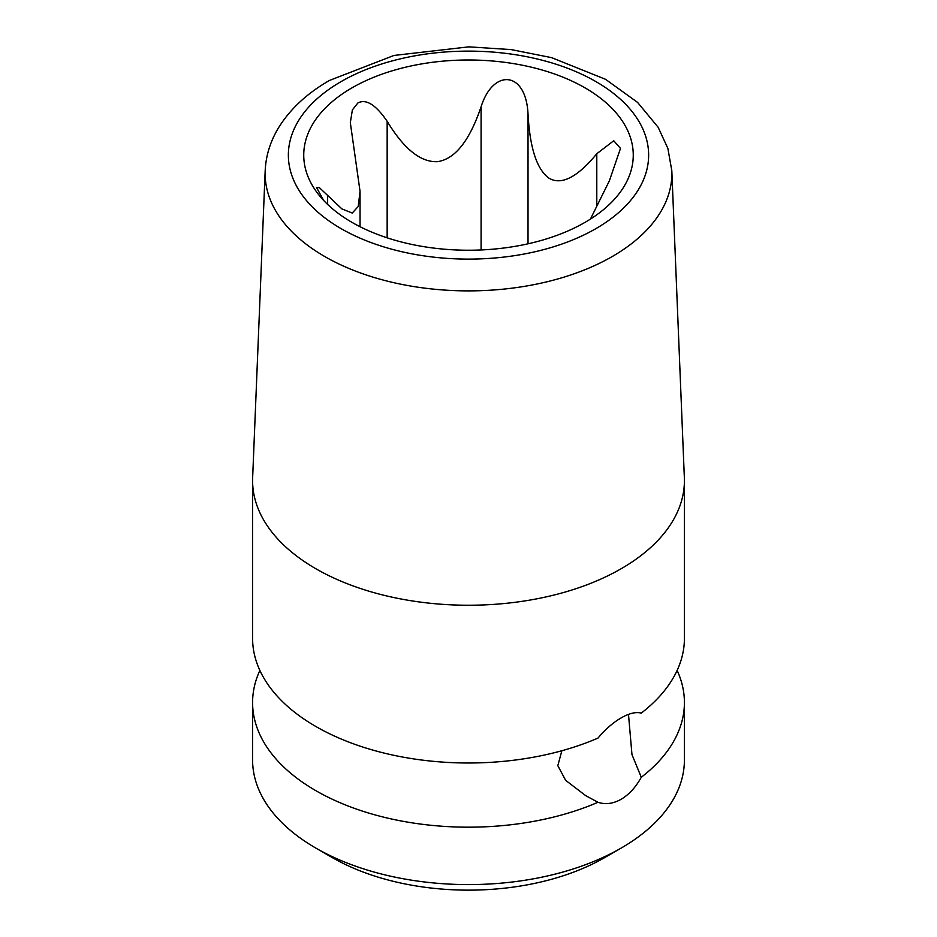 <?xml version="1.0" encoding="UTF-8"?>
<svg xmlns="http://www.w3.org/2000/svg" width="937" height="937" viewBox="0 0 937 937"><rect width="100%" height="100%" fill="white"/><g stroke="black" fill="none" stroke-linecap="round" stroke-linejoin="round"><path stroke-width="1.41" d="M628.493 714.392L631.971 754.59L641.283 777.277A215.908 124.656 0 0 0 684.408 702.527L684.408 759.93A215.908 124.656 180 0 1 621.172 848.079L604.728 857.566A192.659 111.234 180 0 1 332.272 857.566L332.272 857.566A192.659 111.234 180 0 1 332.26 857.566L315.828 848.079A215.908 124.656 180 0 1 252.592 759.93L252.592 702.527A215.908 124.656 0 0 0 315.828 790.664A215.908 124.656 0 0 0 597.97 802.283L585.602 795.572L565.643 780.334L557.82 765.658L561.86 750.736M265.183 170.698L252.65 477.636A215.908 124.656 0 0 0 252.592 480.576L252.592 638.343A215.908 124.656 0 0 0 315.828 726.48A215.908 124.656 0 0 0 597.97 738.098C605.431 729.244 613.173 722.509 621.172 717.894C629.067 713.338 635.766 711.733 641.283 713.092A215.908 124.656 0 0 0 684.408 638.343L684.408 480.576A215.908 124.656 0 0 0 684.35 477.636L671.817 170.698L667.87 148.409L658.172 127.315L637.582 102.414L605.56 79.317L551.6 57.649L511.145 49.591L468.805 46.85L393.95 55.459L329.496 80.43C307.5 93.068 290.728 108.505 279.179 126.741C270.57 140.573 265.909 155.226 265.183 170.698A203.376 117.418 0 0 0 388.468 281.416A203.376 117.418 0 0 0 612.306 256.492A203.376 117.418 0 0 0 671.817 170.698M641.283 777.277C635.778 787.232 629.067 794.564 621.172 799.261C613.173 803.747 605.443 804.754 597.97 802.283M621.172 848.079A215.908 124.656 180 0 1 315.828 848.079L332.272 857.566M684.408 702.527A215.908 124.656 0 0 0 677.135 670.435M252.592 480.576A215.908 124.656 0 0 0 315.828 568.724A215.908 124.656 0 0 0 621.172 568.724A215.908 124.656 0 0 0 684.408 480.576M259.865 670.435A215.908 124.656 0 0 0 252.592 702.527M590.415 219.094L609.366 180.841L620.493 148.386L613.735 140.749L596.787 153.738C577.297 177.409 561.333 185.538 548.895 178.124C536.854 169.386 529.897 148.023 528.023 114.045C525.997 70.369 492.956 68.624 481.091 106.783C469.566 140.784 455.054 159.079 437.556 161.644C420.795 162.511 403.999 149.065 387.157 121.318C375.784 104.721 366.016 98.608 357.875 102.988L352.382 109.898L350.321 122.63L360.042 191.312L358.239 206.48L352.242 213.039L341.888 208.904L319.435 187.693L316.507 187.435L323.616 200.401M585.004 222.374A164.76 95.117 180 0 1 318.1 193.947A164.76 95.117 180 0 1 351.996 87.855A164.76 95.117 180 0 1 561.931 76.764A164.76 95.117 180 0 1 618.9 193.947A164.76 95.117 180 0 1 585.004 222.374M387.157 121.318L387.157 237.834M595.873 228.651A180.138 103.995 0 0 0 595.873 81.578A180.138 103.995 0 0 0 341.127 81.578A180.138 103.995 0 0 0 341.127 228.651A180.138 103.995 0 0 0 595.873 228.651M327.634 195.376L327.634 204.453M596.787 153.738L596.787 205.718M528.023 114.045L528.023 243.807M481.091 106.783L481.091 249.956M360.042 226.719L360.042 191.312"/></g></svg>
